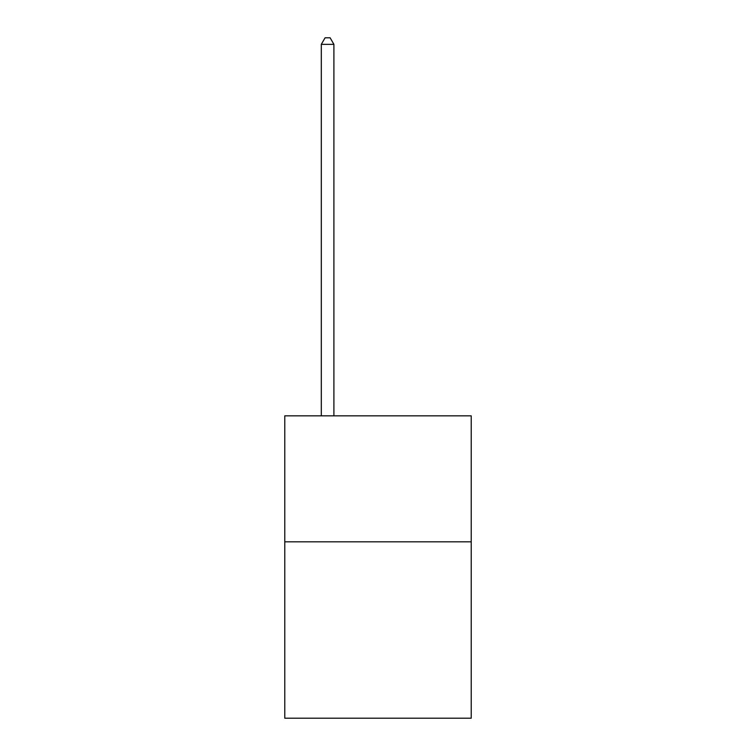 <?xml version="1.0" encoding="UTF-8"?>
<svg xmlns="http://www.w3.org/2000/svg" width="756" height="756" viewBox="0 0 756 756"><rect width="100%" height="100%" fill="white"/><g stroke="black" fill="none" stroke-linecap="round" stroke-linejoin="round"><path stroke-width="1.13" d="M471.224 541.825L471.224 718.2L284.776 718.2L284.776 415.847L471.224 415.847L471.224 541.825L284.776 541.825M333.906 415.847L333.906 44.349L321.309 44.349L321.309 415.847M321.309 44.349L325.089 37.8L330.126 37.8L333.906 44.349"/></g></svg>

